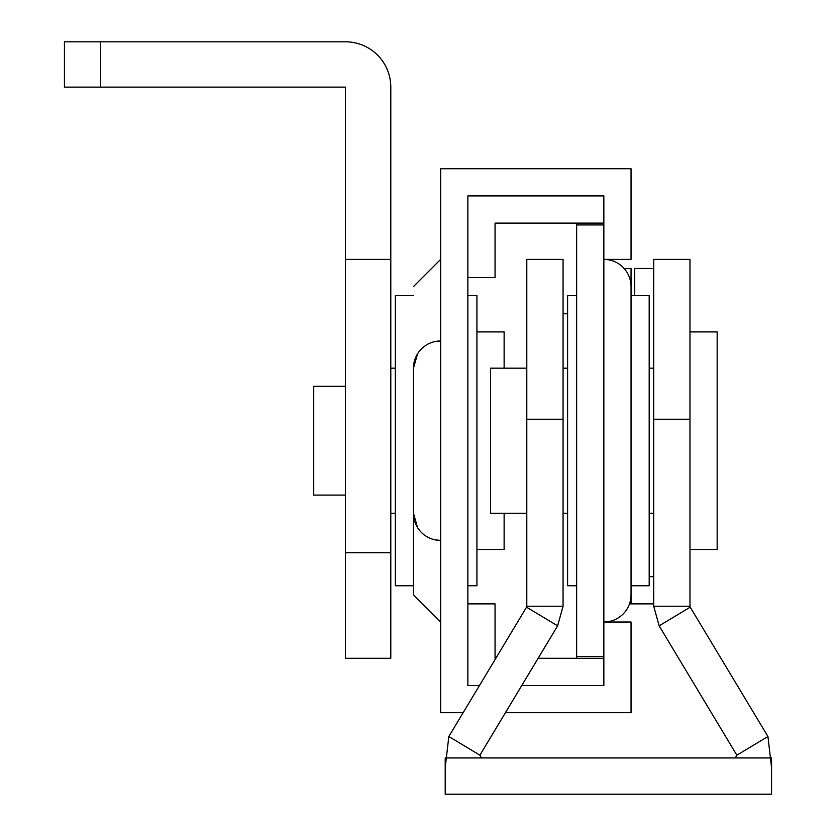 <?xml version="1.0" encoding="UTF-8"?>
<svg xmlns="http://www.w3.org/2000/svg" width="836" height="836" viewBox="0 0 836 836"><rect width="100%" height="100%" fill="white"/><g stroke="black" fill="none" stroke-linecap="round" stroke-linejoin="round"><path stroke-width="1.25" d="M434.971 341.579L440.666 340.973A27.201 27.201 0 0 0 413.465 368.174L413.465 594.824L413.465 368.174L417.551 353.847M463.144 712.68L440.666 712.68L440.666 168.726L631.044 168.726L631.044 259.379L603.853 259.379A27.201 27.201 0 0 1 631.044 286.581L631.044 594.824A27.201 27.201 0 0 1 603.853 622.015L631.044 622.015L631.044 712.68L505.456 712.68M467.867 594.824L467.867 603.885L495.058 603.885L495.058 658.277L495.832 658.277M538.133 658.277L576.652 658.277L576.652 223.118L495.058 223.118L495.058 277.51L467.867 277.51L467.867 685.478L479.488 685.478M434.971 539.826L440.666 540.422A27.201 27.201 0 0 1 413.465 513.231L417.551 527.547M631.044 594.824L631.044 286.581M467.867 277.51L467.867 195.917L603.853 195.917L603.853 685.478L521.789 685.478M576.652 658.277L603.853 658.277M576.652 223.118L603.853 223.118M576.652 224.926L603.853 224.926M576.652 656.469L603.853 656.469M563.067 606.236L526.795 606.236L526.795 259.379L563.067 259.379L563.067 606.236L557.622 625.84L479.906 755.19L448.827 736.516L445.201 767.709M557.622 625.84L526.544 607.166L448.827 736.516M445.201 757.938L771.565 757.938L771.565 794.2L445.201 794.2L445.201 757.938M479.906 755.19L481.463 757.938M526.795 606.236L526.544 607.166M653.7 606.236L689.972 606.236L689.972 259.379L653.7 259.379L653.7 606.236L659.144 625.84L736.861 755.19L767.939 736.516L771.565 767.709M659.144 625.84L690.222 607.166L767.939 736.516M736.861 755.19L735.304 757.938M689.972 606.236L690.222 607.166M526.795 513.231L490.513 513.231L490.513 368.174L526.795 368.174M563.067 368.174L567.592 368.174M649.185 368.174L653.7 368.174M563.067 513.231L567.592 513.231M649.185 513.231L653.7 513.231M689.972 331.913L717.163 331.913L717.163 549.492L689.972 549.492M576.652 585.754L567.592 585.754L567.592 295.641L576.652 295.641M653.7 603.885L631.044 603.885L631.044 585.754L649.185 585.754L649.185 295.641L631.044 295.641L631.044 268.45L624.126 268.45M100.696 87.132L345.477 87.132L345.477 658.277L390.799 658.277L390.799 87.132A45.332 45.332 0 0 0 345.477 41.8L100.696 41.8L100.696 87.132L64.435 87.132L64.435 41.8L100.696 41.8M345.477 259.379L390.799 259.379M345.477 386.305L313.74 386.305L313.74 495.09L345.477 495.09M504.129 513.231L504.129 549.492L476.928 549.492M476.928 331.913L504.129 331.913L504.129 368.174M413.465 585.754L395.334 585.754L395.334 295.641L413.465 295.641M467.867 585.754L476.928 585.754L476.928 295.641L467.867 295.641M631.044 603.885L629.498 603.885M653.7 576.683L649.185 576.683M563.067 313.772L567.592 313.772M653.7 268.45L634.67 268.45L634.67 295.641M440.666 340.973A27.201 27.201 0 0 0 413.465 368.174M526.795 419.233L563.067 419.233M689.972 419.233L653.7 419.233M345.477 552.69L390.799 552.69M440.666 259.379L413.465 286.581M440.666 622.015L413.465 594.824M390.799 513.231L395.334 513.231M390.799 368.174L395.334 368.174"/></g></svg>
